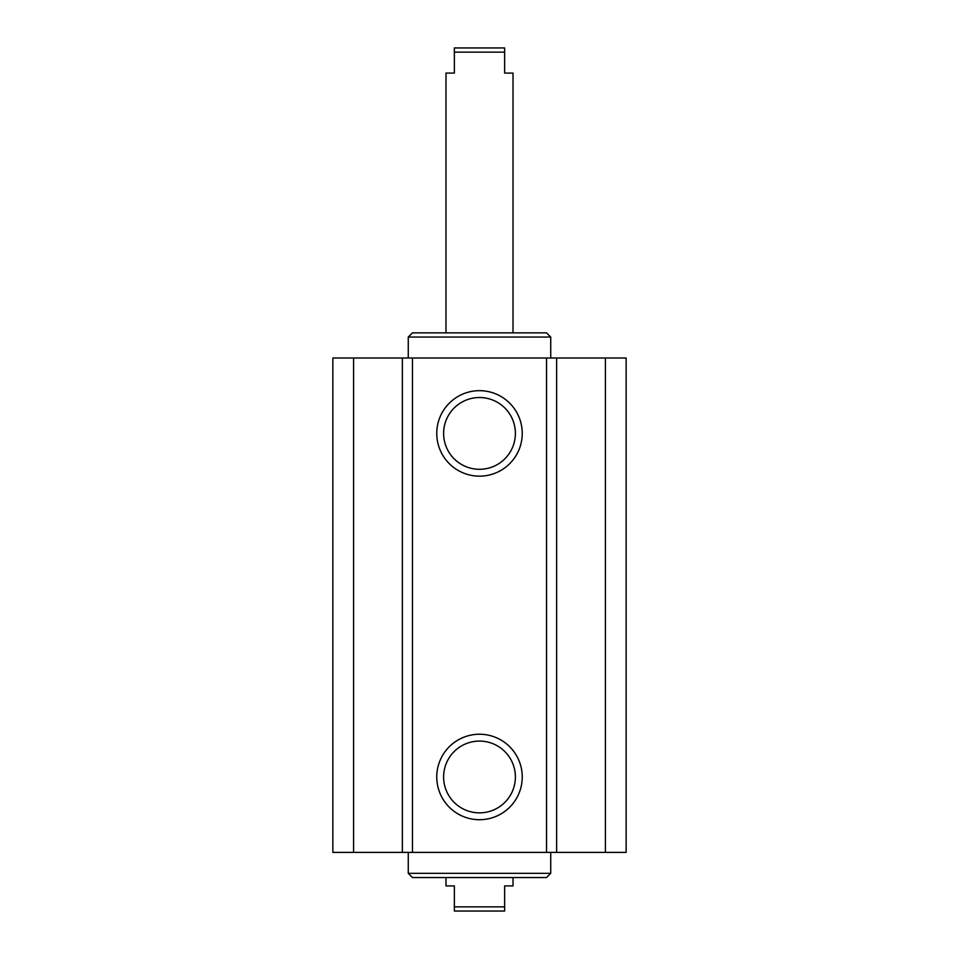 <?xml version="1.0" encoding="UTF-8"?>
<svg xmlns="http://www.w3.org/2000/svg" width="959" height="959" viewBox="0 0 959 959"><rect width="100%" height="100%" fill="white"/><g stroke="black" fill="none" stroke-linecap="round" stroke-linejoin="round"><path stroke-width="1.44" d="M408.27 357.995L408.27 337.053L550.73 337.053L550.73 357.995M408.27 337.053L412.466 332.857L546.534 332.857L550.73 337.053M353.583 357.995L332.857 357.995L332.857 852.395L626.143 852.395L626.143 357.995L353.583 357.995L353.583 852.395M522.235 433.408A42.735 42.735 0 0 1 458.126 470.425A42.735 42.735 0 0 1 458.126 396.403A42.735 42.735 0 0 1 522.235 433.408M515.391 433.408A35.891 35.891 0 0 0 461.555 402.336A35.891 35.891 0 0 0 461.555 464.492A35.891 35.891 0 0 0 515.391 433.408M522.235 776.982A42.735 42.735 0 0 1 458.126 813.987A42.735 42.735 0 0 1 458.126 739.964A42.735 42.735 0 0 1 522.235 776.982M515.391 776.982A35.891 35.891 0 0 0 461.555 745.898A35.891 35.891 0 0 0 461.555 808.053A35.891 35.891 0 0 0 515.391 776.982M412.466 877.533L546.534 877.533L550.73 873.337L408.27 873.337L412.466 877.533M550.73 852.395L550.73 873.337M402.36 357.995L402.36 852.395M412.466 357.995L412.466 852.395M546.534 357.995L546.534 852.395M556.64 357.995L556.64 852.395M605.417 357.995L605.417 852.395M454.362 911.05L504.638 911.05L504.638 906.854L454.362 906.854L454.362 911.05M445.983 877.533L445.983 885.912L454.362 885.912L454.362 906.854M504.638 906.854L504.638 885.912L513.017 885.912L513.017 877.533M513.017 332.857L513.017 73.088L504.638 73.088L504.638 47.95L454.362 47.95L454.362 73.088L445.983 73.088L445.983 332.857M454.362 52.146L504.638 52.146M408.27 852.395L408.27 873.337"/></g></svg>
